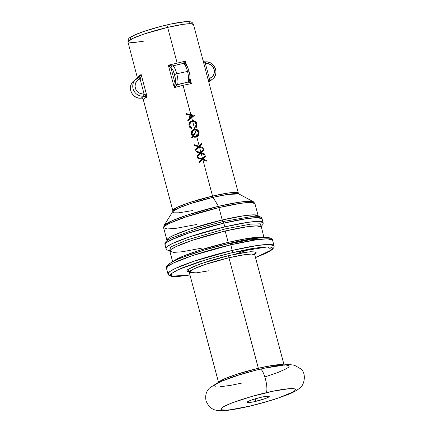 <?xml version="1.0" encoding="UTF-8"?>
<svg xmlns="http://www.w3.org/2000/svg" width="432" height="432" viewBox="0 0 432 432"><rect width="100%" height="100%" fill="white"/><g stroke="black" fill="none" stroke-linecap="round" stroke-linejoin="round"><path stroke-width="0.65" d="M166.882 240.991L166.93 240.235A47.228 5.508 -14.9 0 1 166.93 240.235L168.313 238.297L173.092 235.58L189.454 229.241L222.237 219.991A47.228 5.508 -14.9 0 1 258.206 215.951L254.907 203.542A47.228 5.508 165.1 0 0 218.938 207.581A1.949 0.47 -103.2 0 0 218.452 206.329L188.131 214.785L172.147 220.714L164.025 225.58A46.624 5.438 -14.9 0 1 218.452 206.329L213.03 197.343L218.452 206.329A1.949 0.47 76.8 0 1 218.938 207.581L240.759 203.305L250.468 202.43L254.907 203.542L253.444 201.787L247.806 201.29L238.41 202.343L218.452 206.329A46.624 5.438 -14.9 0 1 253.444 201.787L238.934 193.979A34.511 4.028 165.1 0 0 213.03 197.343A34.511 4.028 165.1 0 0 172.735 211.594L172.832 210.627L177.26 207.284L189.005 202.732L212.544 196.09L202.921 159.932L206.631 161.136L206.426 160.358L202.878 159.089L205.384 156.438L205.033 155.758L202.073 158.927L202.527 158.447L201.236 153.587L204.8 154.888L201.236 153.587L202.527 158.447L205.173 155.66L202.624 158.36L203.024 159.845L202.63 158.36L202.165 158.846L197.645 157.351L197.851 158.123L201.658 159.381L198.947 162.243L199.152 163.015L202.37 159.624L203.024 159.845L202.37 159.624L199.152 163.015L198.947 162.243L201.658 159.381L197.813 158.193L197.645 157.351L202.165 158.846L205.173 155.66L205.384 156.438L202.878 159.089L206.426 160.358L206.631 161.136L202.921 159.932L212.544 196.09A1.949 0.47 -103.2 0 0 213.03 197.343L190.582 203.602L178.751 207.992L172.735 211.594L173.88 212.819L178.778 212.809L192.758 210.551M201.334 153.506L200.939 152.026L200.48 152.507L195.961 151.011L196.166 151.783L199.973 153.041L197.262 155.898L197.467 156.676L200.686 153.284L201.334 153.506L200.686 153.284L197.467 156.676L197.262 155.898L199.973 153.041L196.128 151.853L195.923 151.076L200.48 152.507L203.488 149.321L203.693 150.098L201.193 152.75L204.741 154.019L204.946 154.796L201.334 153.506L204.946 154.796L204.741 154.019L201.193 152.75L203.693 150.098L203.488 149.321L200.939 152.026L201.334 153.506M199.649 147.166L199.255 145.687L198.79 146.167L194.27 144.671L194.481 145.444L198.283 146.702L195.572 149.558L195.782 150.336L199.001 146.945L199.649 147.166L199.001 146.945L195.745 150.406L195.572 149.558L198.283 146.702L194.443 145.514L194.238 144.736L198.79 146.167L201.803 142.981L202.009 143.759L199.503 146.41L203.051 147.679L203.261 148.457L199.546 147.247L200.842 152.107L203.348 149.413L200.842 152.107L199.546 147.247L198.909 147.026L203.261 148.457L203.051 147.679L199.503 146.41L202.009 143.759L201.803 142.981L199.255 145.687L199.649 147.166M191.759 130.864L191.225 134.195L192.429 136.183L191.225 134.195L191.781 130.837L194.162 129.195L194.848 129.13L195.043 129.848L192.677 130.864L192.046 133.952L192.926 135.513L194.567 133.315L192.872 135.583L194.567 133.315L192.926 135.513L192.046 133.952L192.094 131.998L193.169 130.421L195.043 129.848L194.848 129.13L192.737 129.946L191.3 131.771L191.257 134.125L192.472 136.112L191.662 137.209L191.884 138.046L193.012 136.534L194.589 137.138L196.884 136.787L196.717 136.156L194.756 136.442L193.45 135.945L194.794 134.152L194.567 133.315L194.794 134.152L193.45 135.945L196.717 136.156L196.884 136.787L196.279 137.068L193.012 136.534L191.857 138.11L191.63 137.273L192.472 136.112L191.225 134.195L191.106 132.619L191.587 131.117M193.099 130.496L194.254 129.951L193.099 130.496M198.045 134.903L198.256 132.484L198.245 134.627L196.717 136.156L197.429 135.745L198.391 132.392C197.732 130.675 196.614 129.827 195.043 129.848L197.073 130.459L198.391 132.392L196.565 130.264L194.94 129.935L196.609 136.204L194.94 129.935L194.254 129.951L194.94 129.935C196.495 129.913 197.602 130.761 198.256 132.484L197.446 135.729M190.361 122.472L192.688 121.478L194.729 129.136L192.688 121.478C194.276 121.457 195.388 122.326 196.02 124.087L195.534 127.084L196.128 127.575L195.534 127.084L196.123 125.653L196.02 124.087L194.783 122.159L193.806 121.597L192.024 121.489L192.791 121.397L192.596 120.663L190.62 121.295L189.535 122.332L188.887 123.973L189.032 125.755L189.907 127.462L191.489 128.617L191.786 127.915L190.129 126.295L189.74 124.211L190.426 122.402L192.116 121.408L190.409 122.418L189.81 125.555L191.786 127.915L191.489 128.617L188.995 125.82L189.086 123.206L189.535 122.332L192.596 120.663C194.756 120.614 196.193 121.684 196.916 123.871L196.252 127.483L195.653 126.997L196.155 123.995C195.518 122.234 194.395 121.37 192.791 121.397L190.847 122.04M191.489 116.959L191.074 115.409L189.729 115.123L192.915 115.819L191.986 116.559L193.039 115.727L190.523 117.72L189.81 115.042L191.176 115.328L190.982 114.593L185.998 113.6L186.192 114.334L188.935 114.869L189.842 118.265L187.699 119.977L187.893 120.706L191.781 117.607L191.587 116.878L191.781 117.607L187.893 120.706L187.699 119.977L189.842 118.265L188.935 114.869L186.154 114.404L185.998 113.6L194.454 115.366L191.781 117.607L194.454 115.366L190.982 114.593L191.176 115.328L193.039 115.727L191.074 115.409L191.489 116.959M169.69 65.486L168.356 65.21L171.061 68.299L175.046 83.273L174.301 87.647L168.334 65.205L177.163 63.126L167.654 27.383A2.927 0.702 -103.2 0 0 166.39 25.034A2.927 0.702 -103.2 0 0 166.309 25.078A2.927 0.702 76.8 0 1 166.39 25.034A2.927 0.702 76.8 0 1 167.654 27.383L183.325 24.311L190.291 23.679L193.482 24.484A33.907 3.958 165.1 0 0 167.654 27.383L177.163 63.126L185.42 61.187L186.457 65.081L185.42 61.187L183.244 63.45L172.228 65.95M196.474 224.516L176.078 228.307L167.486 228.944L163.631 227.831L165.008 225.893L169.792 223.177L186.154 216.832L218.938 207.581A47.228 5.508 165.1 0 0 163.631 227.831L166.93 240.235A47.228 5.508 -14.9 0 1 222.237 219.991L218.938 207.581L222.237 219.991A1.949 0.47 -103.2 0 0 223.031 221.551A1.949 0.47 76.8 0 1 223.825 223.117L224.824 226.865A50.252 5.864 -14.9 0 1 263.099 222.566L258.374 221.378L248.044 222.313L224.824 226.865A1.949 0.47 76.8 0 1 225.002 228.949L186.997 239.933L170.645 246.969L169.614 250.792L170.645 246.969L186.997 239.933L225.002 228.949A1.949 0.47 -103.2 0 0 225.175 231.034L192.397 240.284L176.035 246.623L171.25 249.345L169.868 251.284L173.729 252.391L182.32 251.753L202.711 247.963M173.556 261.274L182.898 256.252L198.833 250.495L228.193 242.368A47.228 5.508 -14.9 0 1 262.915 237.497L247.32 238.502L228.193 242.368L225.175 231.034L228.193 242.368A47.228 5.508 -14.9 0 0 173.556 261.274M235.386 254.108L251.986 248.589M255.506 257.596L266.35 253.093L272.052 249.761L273.947 247.466L274.147 246.332L272.565 240.106C273.078 239.506 271.841 238.669 268.855 237.605L265.799 237.406C262.715 237.406 258.606 237.794 253.465 238.567C246.645 239.593 238.793 241.153 229.91 243.238A1.949 0.47 76.8 0 1 229.916 243.232A1.949 0.47 76.8 0 1 230.758 244.798L256.122 239.825L267.397 238.81L272.565 240.106A54.886 6.404 165.1 0 0 230.758 244.798L232.249 250.42A1.949 0.47 76.8 0 1 232.351 252.628L267.899 246.85L271.642 249.858L255.501 257.575L268.461 251.948L271.534 249.95L272.689 248.4L271.874 247.369L269.125 246.883L261.625 247.228L250.668 248.816L232.351 252.628A1.949 0.47 -103.2 0 0 232.249 250.42A54.886 6.404 -14.9 0 1 274.055 245.727L268.893 244.426L257.612 245.446L232.249 250.42L230.758 244.798A54.886 6.404 165.1 0 0 166.482 268.331L168.086 266.08L173.642 262.921L192.656 255.55L230.758 244.798A1.949 0.47 -103.2 0 0 229.916 243.232A1.949 0.47 -103.2 0 0 229.856 243.265L205 249.88L183.454 257.078M188.946 271.733L188.19 269.255L199.859 264.011L228.857 255.555A1.949 0.47 -103.2 0 0 228.955 257.764L205.416 264.406L193.671 268.958L189.248 272.3L196.204 272.873L208.786 270.794M258.628 216.578L258.206 215.951A47.228 5.508 -14.9 0 1 258.212 215.951L253.768 214.834L244.058 215.708L222.237 219.991A1.949 0.47 76.8 0 0 223.031 221.551L252.86 216.335L223.031 221.551L198.364 228.182L171.763 237.913C163.426 241.996 164.981 244.042 164.981 244.663L166.45 242.6L171.536 239.711L188.946 232.961L223.825 223.117L247.05 218.565L257.375 217.636L262.105 218.819A50.252 5.864 165.1 0 0 223.825 223.117A50.252 5.864 165.1 0 0 164.981 244.663L165.974 248.411A50.252 5.864 -14.9 0 1 224.824 226.865L223.825 223.117A1.949 0.47 -103.2 0 0 223.031 221.551L198.364 228.182L171.763 237.913M169.452 250.652L169.868 251.284A47.228 5.508 165.1 0 1 225.175 231.034L247.001 226.757L256.705 225.877L261.149 226.994A47.228 5.508 165.1 0 0 225.175 231.034A1.949 0.47 76.8 0 1 225.002 228.949L250.576 224.132L260.307 223.814L261.128 226.438L260.307 223.814L250.576 224.132L225.002 228.949A1.949 0.47 -103.2 0 0 224.824 226.865L189.945 236.709L172.535 243.454L167.443 246.348L165.974 248.411L167.022 249.917L169.652 250.841M218.835 382.185L224.937 378.626L236.525 374.355L258.358 368.275A1.949 0.47 -103.2 0 0 258.822 369.495A1.949 0.47 76.8 0 1 258.358 368.275A33.907 3.958 -14.9 0 1 283.711 364.921L272.7 365.402L258.358 368.275L228.955 257.764L258.358 368.275A33.907 3.958 -14.9 0 0 218.835 382.185M183.227 63.445L183.508 63.401A1.949 1.885 98.7 0 0 183.227 63.445L183.244 63.45A9.758 2.344 76.8 0 1 187.456 71.275A9.758 2.344 -103.2 0 0 183.244 63.45L172.552 65.961A9.758 2.344 76.8 0 1 176.764 73.791L188.941 71.107L176.764 73.791A9.758 2.344 76.8 0 1 177.493 84.537A9.758 2.344 -103.2 0 0 176.764 73.791L174.517 74.558A7.808 1.874 76.8 0 1 175.1 83.16A1.949 1.836 30.1 0 0 177.493 84.537L188.19 82.026A1.949 1.836 30.1 0 0 189.329 81.189A1.949 1.836 -149.9 0 1 188.19 82.026A9.758 2.344 -103.2 0 0 187.456 71.275A9.758 2.344 76.8 0 1 188.19 82.026L188.271 82.237M255.798 401.344A11.464 1.339 -14.9 0 1 247.066 402.327A11.464 1.339 -14.9 0 1 260.491 397.413L252.142 399.789L247.979 401.495L247.061 402.262L248.827 402.57L253.73 401.809L264.146 398.968L268.315 397.262L268.979 396.83L269.055 396.274L266.117 396.328L260.491 397.413A11.464 1.339 -14.9 0 1 269.228 396.43A11.464 1.339 -14.9 0 1 255.798 401.344L255.134 398.839L255.798 401.344M254.761 254.221L256.181 252.693L255.631 251.996L250.663 251.726L241.261 252.979L228.857 255.555A1.949 0.47 76.8 0 0 228.955 257.764L244.625 254.691L251.591 254.065L254.783 254.864A33.907 3.958 165.1 0 0 228.955 257.764A33.907 3.958 165.1 0 0 189.248 272.3L188.665 271.507L189.448 271.647M266.036 392.764C277.004 389.993 299.911 386.035 294.565 390.814C288.23 395.825 260.593 403.753 250.258 405.994A12.199 2.932 76.8 0 1 249.912 406.166A12.199 2.932 76.8 0 1 249.572 406.156A12.199 2.932 -103.2 0 0 249.912 406.166A12.199 2.932 -103.2 0 0 250.258 405.994L231.352 409.639L226.816 410.114L221.481 409.822L220.887 409.072L221.724 407.943L223.965 406.49L232.249 402.824L251.494 396.544L272.986 391.219L289.478 388.643L294.813 388.935L295.407 389.691L294.565 390.814L292.329 392.267L278.321 398.002L264.794 402.214L250.258 405.994C239.285 408.764 216.383 412.722 221.724 407.943C228.064 402.932 255.701 395.005 266.036 392.764A12.199 2.932 -103.2 0 0 265.61 379.723A12.199 2.932 -103.2 0 0 260.15 369.182A12.199 2.932 76.8 0 1 265.61 379.723A12.199 2.932 76.8 0 1 266.036 392.764M259.805 369.355A12.199 2.932 76.8 0 1 260.15 369.182M177.25 84.829L188.19 82.026L191.392 83.63L189.961 78.262L191.392 83.63L183.06 85.288L190.787 114.334M141.307 98.096A1.949 0.41 -90.6 0 0 141.367 98.118C142.317 98.199 142.976 98.771 143.348 99.83L172.832 210.627A33.907 3.958 -14.9 0 1 212.544 196.09A33.907 3.958 -14.9 0 1 238.372 193.19L202.981 60.302L204.439 62.959L205.394 63.553L209.38 78.527L208.661 80.438L208.888 82.436L193.482 24.484C192.877 23.155 192.143 22.361 191.273 22.086C189.734 21.746 191.036 21.595 186.651 21.6C181.861 21.848 175.106 22.993 166.385 25.034C155.007 27.756 145.287 30.704 137.225 33.874C127.154 38.151 129.098 38.837 128.315 39.28L127.948 41.92L132.37 38.578L144.115 34.025L167.654 27.383A33.907 3.958 165.1 0 0 127.948 41.92L137.468 78.116M199.152 145.768L201.658 143.073L199.152 145.768L196.787 136.868L199.152 145.768L198.698 146.248L199.152 145.768M192.137 117.326L187.855 120.776L191.684 117.688L192.478 120.674L191.727 117.866M208.926 82.652L208.888 82.436C208.435 80.816 208.597 79.515 209.38 78.527L211.999 76.982L213.629 74.828L214.375 72.203L214.148 69.449L212.971 66.922L210.994 64.935L208.478 63.758L205.394 63.553L209.38 78.527A1.949 0.508 64 0 1 209.871 80.595L208.964 81.572M191.392 83.63L189.594 80.627L191.392 83.63L183.06 85.288L174.301 87.647L168.334 65.205L185.42 61.187L185.258 64.271M185.404 61.204L183.676 62.856M190.852 114.566L183.06 85.288L174.301 87.647L177.125 84.964M188.951 82.674L191.371 83.624M137.457 77.62L137.457 77.62C137.192 77.112 138.429 76.075 141.156 74.515L140.697 75.416M141.82 98.15L141.264 98.096L143.764 96.142A1.949 0.41 -90.6 0 0 144.067 93.89L140.081 78.91L141.026 76.815L141.156 74.515L147.128 96.957L145.103 94.414L144.067 93.89L142.344 93.922L139.676 93.209L137.392 91.6L135.788 89.305L135.076 86.621L135.34 83.884L136.55 81.459L138.548 79.645L140.081 78.91L144.067 93.89L143.721 93.906A7.808 7.522 -130 0 1 135.313 87.993A7.808 7.522 -130 0 1 139.768 79.051L140.081 78.91C140.924 77.873 141.286 76.41 141.156 74.515L147.128 96.957C144.304 98.188 143.073 99.22 143.429 100.062L144.083 98.642L147.128 96.957L144.067 93.89L143.764 96.142L144.207 96.152M143.122 99.338L142.544 98.577M146.345 96.638L143.581 96.158A9.758 9.401 -130 0 1 133.591 90.239A9.758 9.401 -130 0 1 136.021 79.115A9.758 9.401 -130 0 1 138.634 77.582A1.949 0.497 69.2 0 1 138.677 77.555A1.949 0.497 69.2 0 1 139.768 79.051A1.949 0.497 -110.8 0 0 138.677 77.555A1.949 0.497 -110.8 0 0 138.634 77.582A9.758 9.401 50 0 0 135.389 79.699A9.758 9.401 50 0 0 133.78 90.639A9.758 9.401 50 0 0 143.581 96.158A1.949 0.437 -95.7 0 0 143.721 93.906A1.949 0.437 84.3 0 1 143.581 96.158L141.264 98.096A9.758 9.401 -130 0 1 131.463 92.583A9.758 9.401 -130 0 1 133.072 81.637M189.167 126.284L191.435 128.687L189.864 127.532L189.167 126.284M192.964 136.604L191.857 138.11L191.662 137.209L191.857 138.11L193.012 136.534L196.187 137.149L194.519 137.214L192.964 136.604M196.787 136.868L197.926 136.188M197.64 147.377L198.202 146.783L197.64 147.377M197.851 148.154L195.745 150.406L195.572 149.558L195.745 150.406L197.851 148.154M200.389 152.588L200.842 152.107L200.389 152.588M199.325 153.716L199.886 153.122L199.325 153.716M197.429 156.746L197.262 155.898L197.429 156.746L199.535 154.494L197.429 156.746M201.236 153.587L200.594 153.365L201.236 153.587M201.015 160.056L201.571 159.462L201.015 160.056M199.114 163.085L198.947 162.243L199.114 163.085L201.22 160.834L199.114 163.085M202.921 159.932L202.279 159.705L202.921 159.932M189.767 118.341L188.865 114.944L189.767 118.341M187.855 120.776L187.699 119.977L187.855 120.776M137.419 77.398L141.156 74.515L138.823 77.495L133.704 81.054A9.758 9.401 50 0 0 131.274 92.183A9.758 9.401 50 0 0 141.264 98.096A1.949 0.437 84.3 0 1 141.194 98.129A1.949 0.437 -95.7 0 0 141.264 98.096L141.372 98.118A1.949 0.41 -90.6 0 0 141.431 98.096M202.916 59.994C203.375 61.808 204.201 62.991 205.394 63.553L204.914 61.96L204.525 61.9M203.224 60.718L202.921 60.005M209.552 80.784L208.969 81.562M189.238 23.506L189.913 22.604L189.437 21.994L187.828 21.713M185.15 21.762L171.898 23.836M160.472 26.519L143.748 31.498L135.346 34.717L130.691 37.276L130.016 38.183L130.491 38.788M252.547 371.153L238.243 375.224L221.287 381.348L215.498 384.529L214.655 385.657L215.249 386.408M220.585 386.699L230.688 385.355L241.942 383.065M265.588 376.709L277.814 372.519L286.097 368.858L288.338 367.4L289.175 366.277L288.581 365.521L286.583 365.17M283.246 365.234L266.76 367.81M189.967 275.011L178.486 276.453L172.292 276.367L170.505 275.605L170.672 274.309L174.571 271.474L182.509 267.802L198.158 262.154L217.361 256.435L232.351 252.628L207.047 259.378L178.767 269.406L171.158 273.775L171.569 276.199L189.967 275.011L174.739 276.653L171.682 276.453L168.95 275.422L167.978 273.953A54.886 6.404 -14.9 0 1 232.249 250.42L194.152 261.171L175.138 268.537L169.582 271.696L167.978 273.953L166.482 268.331C166.925 267.851 163.804 266.08 174.188 260.966C184.918 255.722 208.543 248.222 229.91 243.238M254.399 254.459L255.501 251.942L248.692 251.899L228.857 255.555L222.102 257.229L208.791 261.02L193.018 266.717L187.628 269.681L186.851 270.729L187.402 271.426L189.265 271.755M270.032 238.453L269.384 238M264.562 237.492L252.158 238.788M248.173 239.452L234.711 242.152M176.958 259.74L172.076 262.111M170.305 263.164L167.848 265.653M205.216 61.943A9.758 9.401 -130 0 1 215.098 67.937A9.758 9.401 -130 0 1 212.641 78.997A9.758 9.401 -130 0 1 210.028 80.53A9.758 9.401 50 0 0 213.273 78.413M208.877 81.934A9.758 9.401 50 0 0 210.325 80.941L208.877 81.934M210.956 80.357A9.758 9.401 -130 0 1 208.996 81.864M209.871 80.595L209.38 78.527L209.693 78.392A1.949 0.497 69.2 0 1 210.028 80.53A1.949 0.497 -110.8 0 0 209.693 78.392A7.808 7.522 -130 0 0 214.148 69.449A7.808 7.522 -130 0 0 205.74 63.531A1.949 0.437 -95.7 0 0 205.151 61.927A1.949 0.437 84.3 0 1 205.74 63.531L205.394 63.553A1.949 0.41 89.4 0 0 204.979 61.938L204.914 61.96A1.949 0.41 89.4 0 1 204.979 61.938C203.855 61.657 203.197 61.09 202.997 60.221L202.964 60.134M204.973 61.938L205.146 61.927A1.949 0.437 -95.7 0 0 205.081 61.954A1.949 0.437 84.3 0 1 205.151 61.927C214.099 60.464 219.942 73.575 212.641 78.997L210.325 80.941M186.732 65.81L186.295 65.275M171.061 68.299L175.046 83.273L175.435 79.839L174.517 74.558L172.805 69.946L171.914 68.656L171.061 68.299C170.937 67.138 171.407 66.361 172.481 65.972L168.334 65.205L171.148 68.299A1.949 1.895 -101.3 0 1 172.552 65.961L172.481 65.972A1.949 1.885 98.7 0 0 171.061 68.299M138.823 77.495L138.845 77.485A1.949 0.508 -116 0 1 140.081 78.91L138.634 77.582M141.372 98.118L141.199 98.129C132.246 99.592 126.403 86.476 133.704 81.054M185.231 63.839L185.42 61.187M189.486 79.774A1.949 1.836 -149.9 0 1 189.329 81.189L189.405 81.032M188.185 82.08A1.949 1.787 21.2 0 0 189.373 81.113L188.185 82.08M174.517 74.558L176.764 73.791A9.758 2.344 -103.2 0 0 172.552 65.961A1.949 1.895 78.7 0 0 171.148 68.299A7.808 1.874 76.8 0 1 174.517 74.558M177.493 84.537A1.949 1.836 -149.9 0 1 175.1 83.16L175.046 83.273A1.949 1.787 21.2 0 0 177.439 84.607L177.493 84.537M177.439 84.607C176.299 84.742 175.5 84.299 175.046 83.273L174.301 87.647L177.439 84.607M238.934 193.979L227.804 194.389L213.03 197.343A1.949 0.47 76.8 0 1 212.544 196.09L228.209 193.018L235.181 192.386L238.372 193.19L238.934 193.979M265.351 238.864L249.14 239.857L229.09 243.907M228.636 243.551A1.949 0.47 76.8 0 1 228.193 242.368M143.651 41.17L133.24 42.638L127.948 41.92M185.998 113.6L186.154 114.404L185.998 113.6M186.154 114.404L188.935 114.869L186.154 114.404M189.81 115.042L190.523 117.72L193.039 115.727L189.81 115.042M189.032 125.755L189.535 122.332L189.032 125.755M193.558 120.663L192.596 120.663L192.791 121.397L194.848 122.013L196.155 123.995L196.252 125.561L195.653 126.997L196.252 127.483L197.024 125.793L196.916 123.871L195.323 121.414L193.558 120.663M199.136 132.224L197.991 136.139L196.884 136.787L198.941 134.995L199.136 132.224L197.532 129.848L194.848 129.13C196.96 129.076 198.391 130.108 199.136 132.224M194.481 145.444L194.27 144.671L194.443 145.514L198.283 146.702L194.481 145.444M196.166 151.783L195.961 151.011L196.128 151.853L199.973 153.041L196.166 151.783M197.645 157.351L197.813 158.193L197.645 157.351M201.658 159.381L197.813 158.193L201.658 159.381M261.117 226.503L262.942 224.397L263.185 223.333L262.105 218.819C261.792 218.284 262.127 215.73 252.86 216.335M183.308 63.434C184.513 63.218 185.603 63.823 186.57 65.243C187.002 65.534 187.796 67.489 188.946 71.107C190.134 74.844 190.264 78.203 189.329 81.189M261.198 226.244L263.93 237.449M254.281 254.399L254.891 253.886L254.783 254.864L284.186 365.375M249.934 406.161L273.607 399.659L287.971 394.556C292.297 392.893 295.936 390.965 298.901 388.773C304.69 385.852 306.688 372.983 300.688 368.815L294.721 365.386C291.2 364.586 287.766 364.408 284.407 364.856C277.954 365.45 269.86 366.898 260.129 369.187C250.177 371.542 240.775 374.198 231.93 377.163L218.209 382.471L209.617 387.952C206.113 391.392 204.952 395.804 206.129 401.182C208.732 406.885 212.468 409.957 217.334 410.4C224.132 411.394 233.55 409.806 249.934 406.161M209.023 81.4L208.921 82.512M189.248 272.3L218.651 382.811M169.868 251.284L172.649 261.733M163.631 227.831L164.025 225.58L172.735 211.594"/></g></svg>
